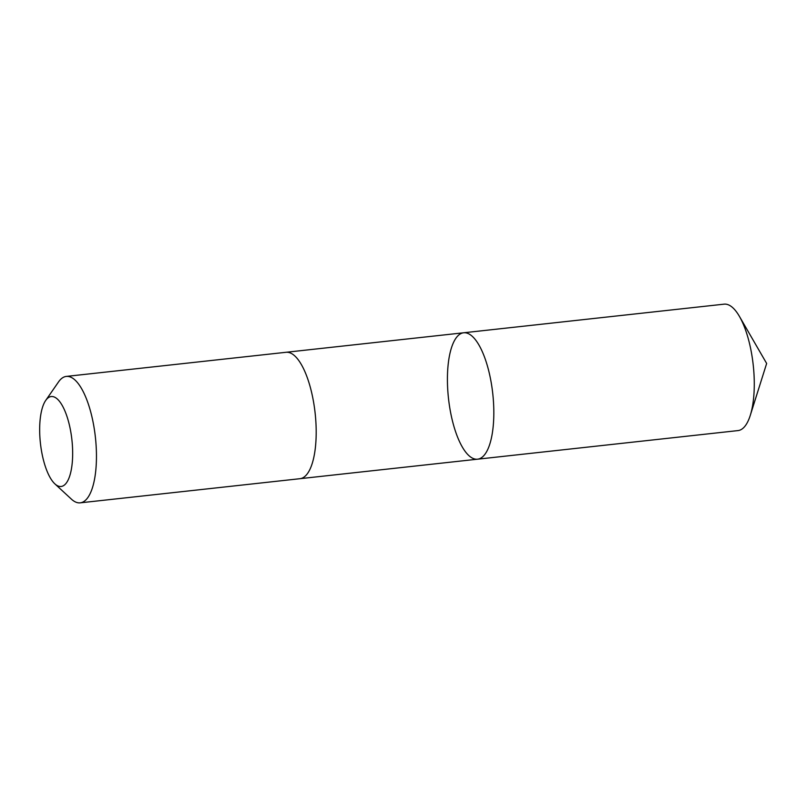 <?xml version="1.0" encoding="UTF-8"?>
<svg xmlns="http://www.w3.org/2000/svg" width="807" height="807" viewBox="0 0 807 807"><rect width="100%" height="100%" fill="white"/><g stroke="black" fill="none" stroke-linecap="round" stroke-linejoin="round"><path stroke-width="1.21" d="M466.345 452.919A63.592 22.273 83.7 0 1 447.461 383.043A63.592 22.273 83.7 0 1 463.672 332.777A63.592 22.273 83.7 0 1 492.754 393.554A63.592 22.273 83.7 0 1 477.552 459.193A63.592 22.273 83.7 0 1 466.345 452.919M738.022 430.585A63.592 22.273 -96.3 0 0 750.288 415.343A63.592 22.273 -96.3 0 0 739.414 316.374A63.592 22.273 -96.3 0 0 735.338 310.423A63.592 22.273 -96.3 0 0 724.131 304.158L463.672 332.777A63.592 22.273 83.7 0 1 492.754 393.554A63.592 22.273 83.7 0 1 477.552 459.193L738.022 430.585M54.856 483.857L71.419 499.16A63.592 22.273 -96.3 0 0 80.196 502.842L299.932 478.702A63.592 22.273 -96.3 0 0 316.152 428.436A63.592 22.273 -96.3 0 0 297.258 358.55A63.592 22.273 -96.3 0 0 286.051 352.286L66.315 376.415A63.592 22.273 -96.3 0 0 58.538 381.913L45.696 400.454A45.232 15.837 -96.3 0 0 40.421 443.235A45.232 15.837 -96.3 0 0 54.856 483.857A45.232 15.837 -96.3 0 0 72.519 458.931A45.232 15.837 -96.3 0 0 59.204 400.998A45.232 15.837 -96.3 0 0 45.696 400.454M80.196 502.842A63.592 22.273 -96.3 0 0 96.416 452.576A63.592 22.273 -96.3 0 0 77.522 382.689A63.592 22.273 -96.3 0 0 66.315 376.415M750.288 415.343L766.65 363.463L739.414 316.374M300.214 478.662L477.552 459.193M286.324 352.255L463.672 332.777"/></g></svg>
